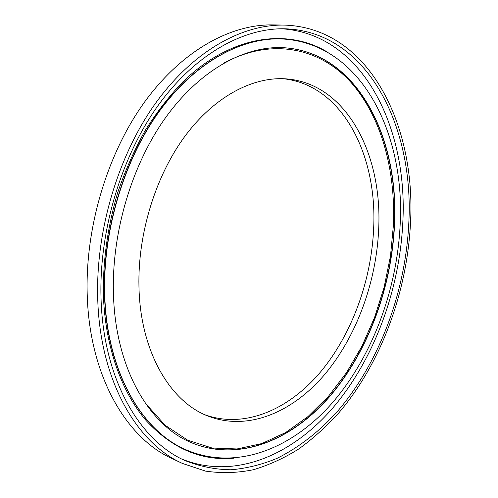 <?xml version="1.0" encoding="UTF-8"?>
<svg xmlns="http://www.w3.org/2000/svg" width="498" height="498" viewBox="0 0 498 498"><rect width="100%" height="100%" fill="white"/><g stroke="black" fill="none" stroke-linecap="round" stroke-linejoin="round"><path stroke-width="0.75" d="M97.757 299.721C95.398 231.589 117.864 155.93 155.37 103.503C193.037 51.089 241.953 24.327 284.053 25.087C369.454 27.527 416.116 125.982 410.489 223.029C407.065 292.276 381.194 362.949 338.845 412.817C326.408 426.537 313.093 438.557 298.9 448.872C284.277 458.079 269.113 465.026 253.407 469.72C237.515 472.976 221.591 473.442 205.637 471.127L182.305 463.383C136.931 443.089 100.216 381.144 97.757 299.721M182.305 463.383L172.146 458.608C126.697 438.259 89.908 376.774 87.268 296.254C84.76 228.875 106.989 154.162 144.327 102.376C181.82 50.609 230.655 24.141 272.829 24.9L284.053 25.087M281.482 28.76C363.285 33.852 408.005 128.54 402.82 222.369C399.626 289.593 374.664 358.199 333.697 406.897C292.756 454.898 234.57 480.688 181.621 458.951M408.79 223.446C405.447 291.641 379.974 361.268 338.329 410.358C320.015 431.05 299.647 447.017 277.218 458.266C262.091 464.59 246.666 468.425 230.941 469.776C215.186 469.577 199.723 466.445 184.565 460.382C139.677 440.493 103.41 379.302 101.05 298.912C98.785 231.794 120.964 157.312 157.934 105.732C195.067 54.17 243.273 27.888 284.756 28.778C368.364 31.399 414.28 127.93 408.79 223.446M138.954 286.437C137.716 233.755 155.606 175.943 184.976 136.178C214.464 96.456 252.747 76.611 285.721 78.833C346.508 83.035 382.34 154.224 378.717 228.358C376.538 281.675 356.668 336.492 324.472 374.733C292.276 412.525 247.45 431.722 207.485 415.867C169.955 401.332 140.181 351.32 138.954 286.437M283.032 78.703C342.381 84.803 377.111 154.685 373.699 227.405C371.62 279.944 352.186 333.94 320.581 371.919C288.952 409.456 244.867 429.089 205.014 414.803M145.335 403.212L165.193 425.304L187.796 440.244L212.073 448.026L237.029 448.959L261.805 443.575L285.678 432.519L308.057 416.515L328.468 396.296L346.546 372.572L362.002 346.042L374.596 317.351L384.145 287.141L390.482 256.028L393.47 224.635C395.537 169.986 381.375 116.762 351.003 82.431C320.606 48.617 272.991 36.858 224.368 62.81M282.117 47.634C356.724 51.12 398.96 137.46 394.304 224.635C391.484 287.035 368.165 350.897 330.13 395.711C292.121 439.921 238.523 462.779 190.504 442.292M280.698 38.9L280.567 38.894C240.771 37.667 194.587 62.48 159.049 111.347C123.666 160.244 102.414 230.948 104.505 294.853C106.684 371.844 141.743 430.67 185.262 449.457L185.381 449.507M233.96 458.179C201.528 461.185 172.283 448.686 146.225 420.679C121.637 392.175 105.196 347.025 103.372 294.853C102.881 260.796 107.63 226.771 117.628 192.776C125.135 170.795 134.261 150.128 145.018 130.775C156.553 112.43 169.127 96.151 182.741 81.952C231.663 34.499 288.323 28.037 328.132 52.514M280.828 38.9C361.287 42.255 405.167 133.663 400.174 224.305C397.136 289.133 372.871 355.354 333.137 401.917C293.503 447.789 236.855 471.961 185.499 449.563C141.98 430.782 106.921 371.944 104.748 294.928C102.663 231.01 123.915 160.288 159.304 111.378C194.849 62.493 241.032 37.674 280.828 38.9L280.567 38.894M282.242 47.634C356.917 51.026 399.209 137.436 394.534 224.679C391.714 287.116 368.371 351.022 330.311 395.842C292.27 440.07 238.642 462.91 190.616 442.342C149.344 425.031 115.387 368.626 113.438 293.826C111.546 232.056 132.231 163.605 166.369 116.551C200.669 69.49 244.792 46.146 282.242 47.634"/></g></svg>
